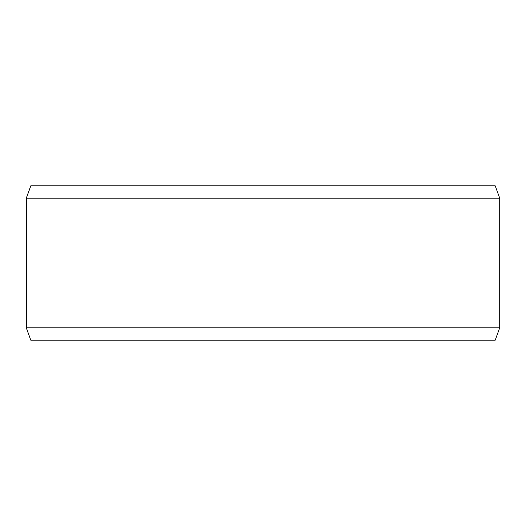 <?xml version="1.0" encoding="UTF-8"?>
<svg xmlns="http://www.w3.org/2000/svg" width="526" height="526" viewBox="0 0 526 526"><rect width="100%" height="100%" fill="white"/><g stroke="black" fill="none" stroke-linecap="round" stroke-linejoin="round"><path stroke-width="0.79" d="M30.83 340.184L495.203 340.184L499.7 327.836L499.7 198.164L495.203 185.816L30.797 185.816L26.3 198.164L26.3 327.836L30.797 340.184L26.333 327.836L26.333 198.164L30.83 185.816M499.7 198.164L26.333 198.164M499.7 327.836L26.333 327.836"/></g></svg>
